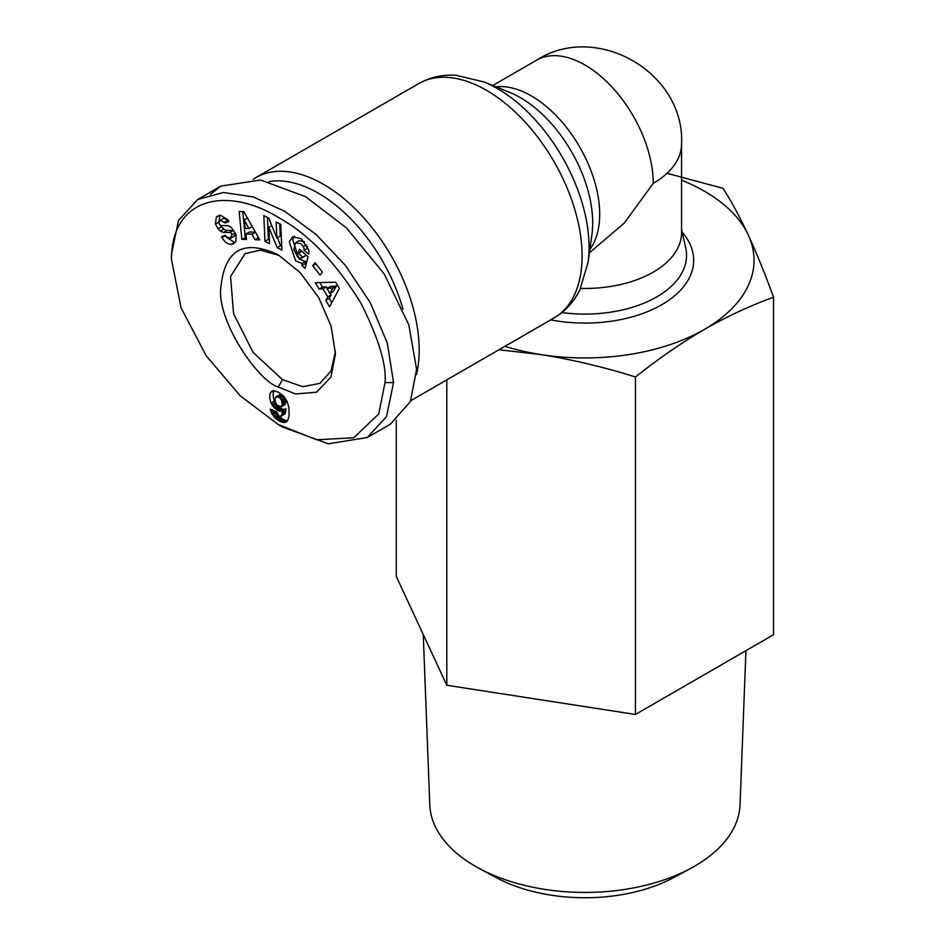 <?xml version="1.0" encoding="UTF-8"?>
<svg xmlns="http://www.w3.org/2000/svg" width="945" height="945" viewBox="0 0 945 945"><rect width="100%" height="100%" fill="white"/><g stroke="black" fill="none" stroke-linecap="round" stroke-linejoin="round"><path stroke-width="1.42" d="M385.017 382.607L378.744 413.922L353.713 437.771L316.705 439.779L278.243 424.541L240.313 395.884L206.175 355.769L181.062 307.775L171.447 259.296C171.659 195.863 228.761 186.46 279.389 218.059C308.649 234.242 335.794 262.568 360.848 303.05C378.602 338.334 386.659 364.853 385.017 382.607L393.557 382.607L386.493 416.615L367.274 437.523L328.293 443.784L282.508 427.01L278.243 424.541M278.232 254.866L300.144 272.55L318.713 297.604L331.116 326.214L335.463 354.021L330.939 377.138L316.504 392.199L295.584 393.947L278.232 387.048C257.89 381.225 215.472 318.997 221.012 286.205C225.087 249.326 244.153 238.872 278.232 254.866L278.232 254.866M335.428 351.481L331.022 371.031L319.942 383.363L302.766 386.694L282.496 379.654L253.059 352.343L233.592 313.74L230.556 276.531L245.05 253.626L260.395 250.153L278.515 255.209M294.486 236.167L292.702 239.77L298.974 258.859L305.365 261.446L301.951 263.419L295.549 260.832L289.288 241.743L292.631 236.829L301.29 238.695L308.696 250.082A10.419 6.013 60 0 1 308.743 254.146L303.983 250.271A4.229 2.445 -120 0 0 303.274 246.645L301.065 243.786L295.584 242.747L293.8 249.385L297.498 256.827L300.829 258.292L302.707 257.123L298.325 253.272L299.388 249.149L308.07 256.768L305.058 268.392L301.868 265.592L301.951 263.419M301.762 251.228L306.121 255.15L302.707 257.123M306.121 255.15L304.243 256.319M304.479 241.814L299.234 240.632L295.584 242.747M217.291 216.358L220.799 215.436L227.981 219.819L228.891 221.543L225.099 223.079L220.468 220.209L218.968 222.512A2.256 1.299 -120 0 0 221.26 225.536L227.119 225.642A8.446 4.879 60 0 1 229.718 226.457A8.446 4.879 60 0 1 231.891 228.182L236.073 234.903L235.837 241.601L233.746 243.609L231.182 244.424C227.391 244.011 224.355 241.755 222.087 237.667L221.591 236.722L225.229 235.258L225.772 236.321L230.367 238.353L231.95 234.726A2.256 1.299 -120 0 0 230.462 232.671A2.256 1.299 -120 0 0 229.765 232.458L223.788 232.352A8.446 4.879 60 0 1 220.445 231.052L218.047 228.784L215.401 223.882L216.37 217.114L217.551 216.204M218.933 215.637L216.37 217.114M219.783 215.141L218.98 222.335M226.457 237.289L234.608 242.452L231.182 244.424M745.936 650.668L740.029 804.821A155.157 89.586 180 0 1 694.622 866.175A155.157 89.586 180 0 1 691.031 868.195L673.986 877.409A130.245 75.198 180 0 1 495.83 877.409L478.784 868.195A155.157 89.586 180 0 1 475.193 866.175A155.157 89.586 180 0 1 429.786 804.821L423.254 634.532M691.031 868.195A155.157 89.586 180 0 1 478.784 868.195M681.558 143.9A96.65 55.802 180 0 1 653.243 183.354A96.65 55.802 -120 0 0 611.061 86.089A96.65 55.802 -120 0 0 536.583 60.196C596.673 21.475 685.054 72.671 681.558 143.9L681.558 232.671A96.65 55.802 180 0 1 653.243 272.136A96.65 55.802 180 0 1 580.549 288.414M653.243 183.354L624.208 223.162L589.408 252.776M253.248 179.255A135.312 78.116 60 0 1 255.847 177.636A135.312 78.116 60 0 1 323.509 184.334A135.312 78.116 60 0 1 416.485 374.551M269.03 181.617A128.059 73.934 60 0 1 318.382 193.217A128.059 73.934 60 0 1 402.96 309.275M234.006 230.781A2.256 1.299 -120 0 0 233.876 230.698A2.256 1.299 -120 0 0 233.179 230.486L229.765 232.458M667.052 173.301L723.008 188.338C731.359 201.344 739.781 216.901 748.275 235.022C756.78 253.532 765.202 274.274 773.553 297.25L773.553 634.721L635.453 714.455L446.808 685.267L396.262 576.356L396.262 420.159M446.808 685.267L446.808 379.866M635.453 714.455L635.453 376.984C604.292 367.168 572.847 359.714 541.131 354.611L498.96 349.756M773.553 297.25C750.743 305.436 727.721 316.126 704.509 329.344C681.286 342.94 658.263 358.828 635.453 376.984M681.558 180.164A169.131 97.654 180 0 1 748.275 235.022A169.131 97.654 180 0 1 704.509 329.344A169.131 97.654 180 0 1 541.131 354.611A169.131 97.654 180 0 1 504.902 346.331M210.357 194.351L220.787 186.141L260.584 179.999L305.566 196.666L346.449 227.887L384.095 273.79L408.819 324.844L416.615 369.294L410.366 401.578L390.344 424.21L367.274 437.523M171.447 259.296L171.447 254.37L178.51 220.386L197.729 199.466L223.41 192.508L253.213 196.914L284.693 211.278L315.949 234.336L345.397 265.38L370.263 302.66L387.332 343.153L393.557 382.607M241.825 239.298L239.191 211.503L243.857 211.656L259.78 239.888L254.973 239.735L251.961 234.171L245.901 233.97L246.562 239.463L241.825 239.298L246.314 237.36M320.036 275.066L312.76 265.675L315.075 262.698L322.339 272.089L320.036 275.066M300.829 258.292L302.648 257.194M280.736 224.331L281.882 250.071L277.168 247.637L268.841 227.249L269.573 243.715L264.978 241.329L263.832 215.602L268.734 218.13L276.85 238.01L276.141 221.957L280.736 224.331M315.299 282.697L335.605 282.189L339.326 288.449L329.628 306.841L325.789 300.38L327.797 296.919L322.966 288.78L319.079 289.064L315.299 282.697M272.739 405.948L271.073 403.019A13.608 7.855 60 0 1 270.766 392.305L273.837 390.687L278.61 392.281L283.748 396.215L287.091 401.353L288.934 407.815L289.087 415.741L287.8 420.348L284.788 422.486L281.504 422.072L277.582 420.017L271.817 413.756L270.164 409.138L276.72 411.985L279.082 416.249L281.586 415.835L282.555 410.614L280.122 411.276L277.759 410.555L272.739 405.948L276.141 403.976M242.806 211.621L245.239 237.325M251.961 234.171L255.374 232.198L249.326 231.998L245.901 233.97M255.374 232.198L258.398 237.762L254.973 239.735M315.949 263.832L312.76 265.675M305.365 261.446L305.282 263.62L301.868 265.592M305.282 263.62L306.109 264.34M301.738 251.299L298.325 253.272M303.983 250.271L307.397 248.322A4.229 2.445 -120 0 0 307.397 246.55M308.448 249.244L307.397 248.322L303.983 250.295M220.173 220.35L223.882 218.236L228.028 220.15L228.525 221.106L225.099 223.079M220.386 225.205L221.461 226.812L218.047 228.784M221.461 226.812L223.859 229.08A8.446 4.879 -120 0 0 227.202 230.379L233.179 230.486M235.494 233.545L234.136 236.203L230.71 238.175M234.608 242.452L235.281 242.345M277.168 247.637L280.582 245.665L281.704 246.243M279.72 223.811L280.263 236.026L276.85 238.01M267.423 217.456L268.392 239.357L264.978 241.329M268.392 239.357L269.408 239.888M271.77 225.56L268.841 227.249M277.346 237.715L280.582 245.665M319.812 282.579L322.493 287.091L319.079 289.064M322.493 287.091L326.379 286.808L322.966 288.78M330.183 293.198L331.222 294.946L327.797 296.919M326.379 286.808L327.277 288.308M331.222 294.946L329.214 298.407L325.789 300.38M329.214 298.407L331.789 302.743M271.073 403.019L274.499 401.046L275.267 402.558L271.853 404.531M275.267 402.558L277.157 405.31L273.743 407.283M277.157 405.31L278.243 406.468L274.818 408.441M278.243 406.468L279.401 407.46L275.987 409.433M279.401 407.46L280.653 408.299L277.228 410.272M280.653 408.299L277.759 410.555M281.173 408.583L282.425 409.09L279.011 411.063M282.425 409.09L283.535 409.303L280.122 411.276M283.535 409.303L280.57 411.264M283.984 409.291L281.563 411.063M284.988 409.09L282.555 410.614M285.969 408.642L282.52 410.874M285.933 408.901L285.768 410.721L282.354 412.693M285.768 410.721L285.555 412.15L282.142 414.123M285.555 412.15L285.296 413.189L281.882 415.162M285.296 413.189L281.586 415.835M285 413.863L281.102 416.355M271.924 409.906L270.565 410.685M273.814 410.721L271.132 412.28M274.971 411.229L275.231 411.784L271.817 413.756M275.231 411.784L275.857 412.882L272.443 414.855M275.857 412.882L276.826 414.276L273.412 416.249M276.826 414.276L277.96 415.587L274.546 417.56M277.96 415.587L278.598 416.202L275.184 418.174M278.598 416.202L279.72 417.135L276.294 419.107M279.72 417.135L280.996 418.044L277.582 420.017M280.996 418.044L282.437 418.918L279.023 420.891M282.437 418.918L283.642 419.556L280.216 421.529M283.642 419.556L284.917 420.1L281.504 422.072M284.917 420.1L286.099 420.442L282.685 422.415M286.099 420.442L287.197 420.584L283.784 422.557M287.327 421.021L284.788 422.486M286.689 421.671L285.697 422.25M272.443 390.958L271.475 391.513M273.542 390.698L270.766 392.305M273.991 390.698A13.608 7.855 -120 0 0 274.499 401.046M336.385 286.063L333.29 291.403L329.864 293.375L332.971 288.036L336.385 286.063L330.384 286.512L326.97 288.485L329.864 293.375M281.386 406.752L282.319 403.917L281.35 399.889L279.271 397.42L275.94 396.77L280.322 394.467L282.685 395.447L285.177 398.837L285.685 402.865L284.799 404.779L281.256 406.846L284.799 404.779M248.866 228.466L244.212 219.89L245.227 228.347L248.866 228.466L252.232 226.516M244.212 219.89L247.448 218.023M332.971 288.036L326.97 288.485M277.039 405.169L281.256 406.846M281.964 406.019L285.378 404.047M282.272 404.838L285.685 402.865M282.319 403.917L285.733 401.944M282.177 402.298L285.591 400.326M281.764 400.81L285.177 398.837M281.35 399.889L284.764 397.916M280.382 398.447L283.795 396.475M279.271 397.42L282.685 395.447M278.019 396.699L281.445 394.726M276.909 396.439L280.322 394.467M275.94 396.77L274.971 399.676L275.905 403.586M483.946 81.943A129.63 74.844 60 0 1 497.413 88.57A129.63 74.844 60 0 1 588.085 262.32L591.913 234.785A102.332 59.074 60 0 0 520.341 97.63A102.332 59.074 60 0 0 509.698 92.386L483.946 81.943L456.057 75.293C444.965 74.572 434.535 76.321 424.777 80.538L418.765 83.585A135.312 78.116 60 0 1 486.415 90.283A135.312 78.116 60 0 1 574.808 209.518A135.312 78.116 60 0 1 554.065 317.945L410.768 400.68M278.232 387.048L282.496 379.654M218.874 222.051L215.46 224.024M681.558 229.139L685.716 248.003A101.623 58.673 180 0 1 656.763 296.907A101.623 58.673 180 0 1 561.909 312.571M550.687 319.894A108.758 62.795 0 0 0 661.807 304.692A108.758 62.795 0 0 0 682.255 232.293M589.893 249.338A96.65 55.802 -120 0 0 579.675 146.924A96.65 55.802 -120 0 0 496.09 86.869M306.499 244.779L303.274 246.645M228.028 220.15L224.603 222.122M223.859 229.08L220.445 231.052M227.202 230.379L223.788 232.352M231.95 234.726L235.175 232.872M225.406 235.612L222.028 237.573M536.583 60.196L492.747 85.511M554.065 317.945L559.712 314.248C568.24 307.916 574.973 299.766 579.899 289.784L588.085 262.32M418.765 83.585L255.847 177.636M197.729 199.454L220.787 186.141M305.2 255.953L301.786 257.926"/></g></svg>
